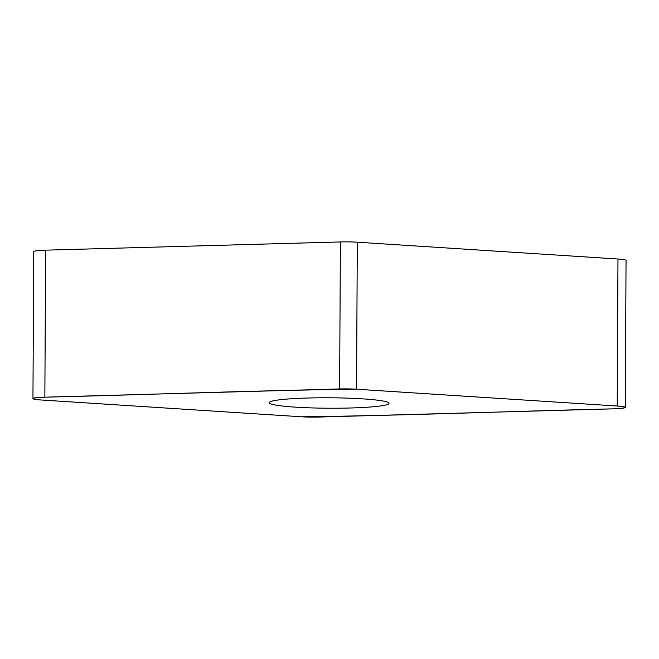 <?xml version="1.0" encoding="UTF-8"?>
<svg xmlns="http://www.w3.org/2000/svg" width="659" height="659" viewBox="0 0 659 659"><rect width="100%" height="100%" fill="white"/><g stroke="black" fill="none" stroke-linecap="round" stroke-linejoin="round"><path stroke-width="0.99" d="M32.95 398.613L33.716 251.598A18.444 1.606 0.3 0 1 45.628 250.156L340.39 241.944A18.444 1.606 0.3 0 1 357.31 242.207L617.977 259.02A18.444 1.606 0.3 0 1 626.05 260.387L625.284 407.402A18.444 1.606 -179.7 0 0 617.211 406.026L356.544 389.214A18.444 1.606 -179.7 0 0 339.624 388.958L44.853 397.171A18.444 1.606 -179.7 0 0 32.95 398.613A18.444 1.606 -179.7 0 0 41.023 399.98L301.69 416.793A18.444 1.606 -179.7 0 0 318.61 417.056L613.372 408.844A18.444 1.606 -179.7 0 0 625.284 407.402M269.613 402.081A59.911 5.223 -179.7 0 0 269.202 402.69A59.911 5.223 -179.7 0 0 329.088 408.226A59.911 5.223 -179.7 0 0 389.024 403.316A59.911 5.223 -179.7 0 0 332.647 397.814A59.911 5.223 -179.7 0 0 269.613 402.081M301.633 416.793C406.422 415.574 509.316 411.257 613.356 408.844C627.615 408.102 628.892 407.163 617.186 406.026L356.593 389.222C251.812 390.433 148.918 394.749 44.878 397.171C30.619 397.904 29.334 398.843 41.039 399.98L301.633 416.793M617.211 406.026L617.977 259.02M357.31 242.207L356.544 389.214M45.628 250.156L44.853 397.171M339.624 388.958L340.39 241.944"/></g></svg>

